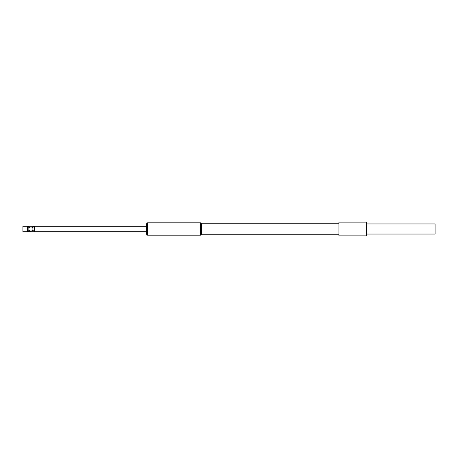 <?xml version="1.0" encoding="UTF-8"?>
<svg xmlns="http://www.w3.org/2000/svg" width="458" height="458" viewBox="0 0 458 458"><rect width="100%" height="100%" fill="white"/><g stroke="black" fill="none" stroke-linecap="round" stroke-linejoin="round"><path stroke-width="0.69" d="M28.854 227.185L27.48 227.185L27.48 230.815L28.854 230.815L28.854 227.185L30.915 226.939C29.673 227.071 28.986 227.758 28.854 229C28.986 230.242 29.673 230.929 30.915 231.061L27.48 231.061L27.48 231.748L22.9 231.748L22.9 226.252L146.56 226.252M29.1 226.939L27.48 226.939L27.48 226.252M34.35 226.252L34.35 226.939L32.976 226.939L34.35 227.185L34.35 230.815L32.976 230.815L34.35 231.061L34.35 231.748L146.56 231.748M338.92 223.733L201.52 223.733L201.52 234.267L200.604 235.183L200.604 222.817L147.476 222.817L147.476 235.183L146.56 234.267L146.56 223.733L147.476 222.817M338.92 234.267L201.52 234.267L201.52 223.733L200.604 222.817M200.604 235.183L147.476 235.183M32.976 227.185L32.976 230.815M30.915 226.939A2.061 2.061 0 0 1 32.976 229A2.061 2.061 0 0 1 30.915 231.061M34.35 231.748L27.48 231.748M366.4 223.962L435.1 223.962L435.1 234.038L366.4 234.038M366.4 222.13L366.4 235.87L338.92 235.87L338.92 222.13L366.4 222.13"/></g></svg>
